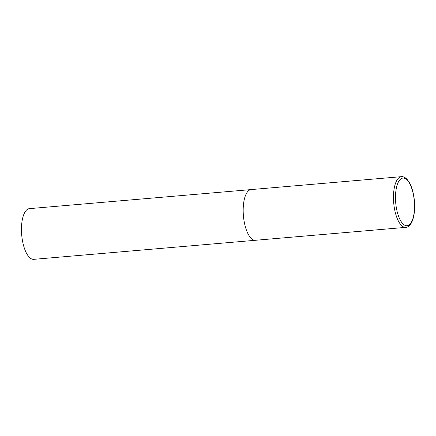 <?xml version="1.0" encoding="UTF-8"?>
<svg xmlns="http://www.w3.org/2000/svg" width="436" height="436" viewBox="0 0 436 436"><rect width="100%" height="100%" fill="white"/><g stroke="black" fill="none" stroke-linecap="round" stroke-linejoin="round"><path stroke-width="0.65" d="M243.642 218.022A25.441 9.93 85.1 0 0 255.48 240.28A25.441 9.93 -94.9 0 1 243.517 216.905A25.441 9.93 -94.9 0 1 250.259 189.758A25.441 9.93 -94.9 0 1 251.125 189.584A25.441 9.93 85.1 0 0 243.642 218.022M256.352 240.105A25.441 9.93 -94.9 0 1 255.48 240.28L33.768 259.338A25.441 9.93 -94.9 0 1 21.8 235.958A25.441 9.93 -94.9 0 1 28.542 208.811A25.441 9.93 -94.9 0 1 29.408 208.637L401.425 176.662A25.441 9.93 85.1 0 0 393.937 205.105A25.441 9.93 85.1 0 0 405.78 227.363C412.69 226.867 415.911 212.986 414.2 198.925C412.87 188.843 410.053 181.899 405.742 178.101C403.889 176.891 402.45 176.411 401.425 176.662M395.921 204.8A23.915 9.336 85.1 0 0 407.867 225.559A23.915 9.336 85.1 0 0 414.086 198.985A23.915 9.336 85.1 0 0 402.139 178.231A23.915 9.336 85.1 0 0 395.921 204.8M255.48 240.28L405.78 227.363"/></g></svg>
